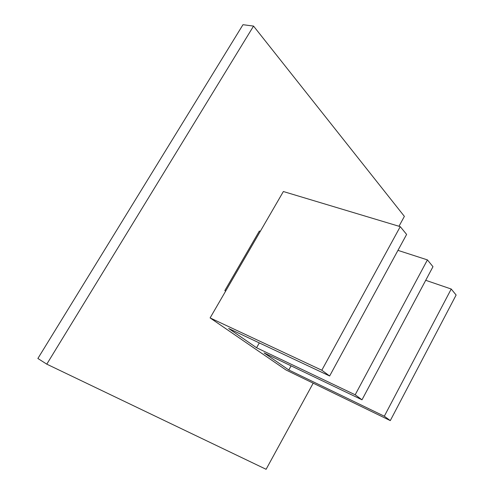 <?xml version="1.0" encoding="UTF-8"?>
<svg xmlns="http://www.w3.org/2000/svg" width="494" height="494" viewBox="0 0 494 494"><rect width="100%" height="100%" fill="white"/><g stroke="black" fill="none" stroke-linecap="round" stroke-linejoin="round"><path stroke-width="0.74" d="M285.94 369.944L210.111 317.92L321.81 370.228L329.64 375.99L228.642 328.485L256.571 347.751L355.186 394.786L361.997 399.8L264.068 352.92L288.786 369.969L384.313 416.214L390.291 420.61L285.94 369.944M329.64 375.99L406.618 234.434L400.257 226.647L283.371 191.53L210.111 317.92M425.723 280.302L451.226 289.027L456.123 295.023L390.291 420.61M397.954 250.365L427.421 259.893L432.979 266.692L361.997 399.8M400.257 226.647L321.81 370.228M225.733 290.966L224.832 290.577L225.616 291.17M260.276 231.371L259.35 231.044L224.832 290.577M451.226 289.027L384.313 416.214M259.307 342.91L256.571 347.751M427.421 259.893L355.186 394.786M291.071 365.844L288.786 369.969M46.782 364.158L37.877 358.477L242.986 24.7L253.546 26.089L46.782 364.158L266.099 469.3L313.184 383.177M253.546 26.089L404.382 216.378L398.979 226.258"/></g></svg>
